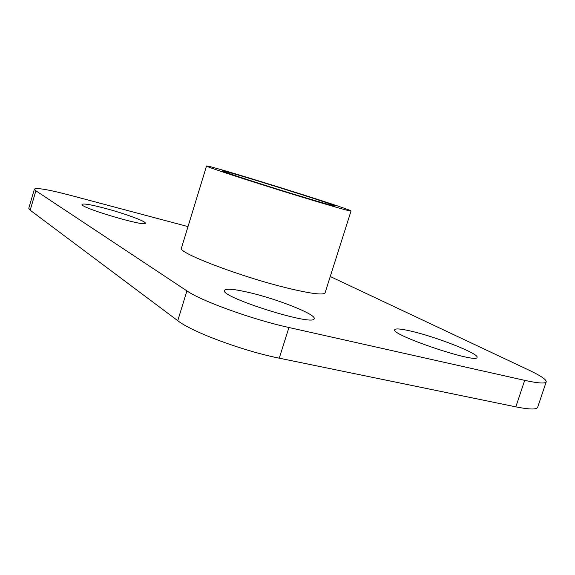 <?xml version="1.0" encoding="UTF-8"?>
<svg xmlns="http://www.w3.org/2000/svg" width="575" height="575" viewBox="0 0 575 575"><rect width="100%" height="100%" fill="white"/><g stroke="black" fill="none" stroke-linecap="round" stroke-linejoin="round"><path stroke-width="0.86" d="M330.251 276.518L528.648 369.991C540.593 375.647 546.451 379.593 546.214 381.836C545.359 383.791 538.186 383.302 524.702 380.355L288.93 327.506C252.677 319.599 201.243 300.969 186.911 290.893L35.873 190.785L34.399 189.11C36.663 187.572 48.53 189.606 69.992 195.213L188.003 226.593M249.392 292.589C277.567 299.115 316.3 314.446 314.151 318.615C314.805 327.017 219.046 296.822 224.494 290.361C226.011 288.327 234.312 289.067 249.392 292.589M411.535 331.257C436.677 337.029 479.212 353.74 477.07 357.363C477.451 364.219 389.728 334.6 394.745 329.698C395.622 328.311 401.221 328.835 411.535 331.257M104.104 208.071C123.647 213.16 146.395 221.447 145.317 223.186C146.381 227.369 79.185 207.46 82.06 204.398C83.346 203.37 90.699 204.592 104.104 208.071M351.037 211.011L325.076 292.826C323.696 295.327 311.283 293.782 287.845 288.176C240.638 276.841 176.561 252.267 181.441 248.084L206.526 166.002C206.102 164.019 352.511 209.623 351.037 211.011C350.355 211.32 338.416 208.013 315.229 201.085C268.503 187.134 202.925 165.888 206.526 166.002M34.399 189.11L28.772 208.294L30.173 210.206L177.761 320.685C191.719 331.854 242.873 350.951 279.256 358.175L515.84 406.856C529.374 409.551 536.648 409.695 537.654 407.301L546.214 381.836M306.842 198.167C325.809 203.838 335.254 206.439 335.175 205.994C334.427 204.369 223.97 169.963 222.432 170.876C218.248 170.373 269.776 187.091 306.842 198.167M30.173 210.206L35.873 190.785M177.761 320.685L186.911 290.893M515.84 406.856L524.702 380.355M279.256 358.175L288.93 327.506"/></g></svg>
